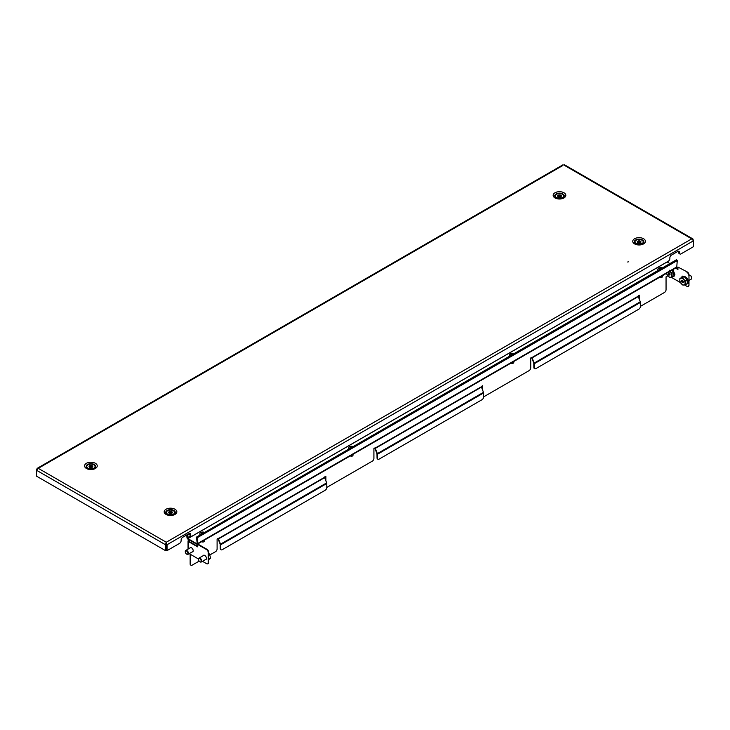 <?xml version="1.0" encoding="UTF-8"?>
<svg xmlns="http://www.w3.org/2000/svg" width="730" height="730" viewBox="0 0 730 730"><rect width="100%" height="100%" fill="white"/><g stroke="black" fill="none" stroke-linecap="round" stroke-linejoin="round"><path stroke-width="1.09" d="M627.681 261.997L628.32 261.842L627.681 261.997M92.902 469.153L94.261 468.368A4.745 2.737 180 0 0 94.261 464.49A4.745 2.737 180 0 0 87.554 464.49A4.745 2.737 180 0 0 87.554 468.368L94.261 468.368M561.489 198.615L562.848 197.83A4.745 2.737 180 0 0 562.848 193.961A4.745 2.737 180 0 0 556.132 193.961A4.745 2.737 180 0 0 556.132 197.83L562.848 197.83M172.508 515.106L173.868 514.322A4.745 2.737 180 0 0 173.868 510.443A4.745 2.737 180 0 0 167.152 510.443A4.745 2.737 180 0 0 167.152 514.322L173.868 514.322M641.086 244.577L642.446 243.793A4.745 2.737 180 0 0 642.446 239.915A4.745 2.737 180 0 0 635.739 239.915A4.745 2.737 180 0 0 635.739 243.793L642.446 243.793M564.39 164.734L692.88 238.911L693.5 240.781L167.042 544.726L166.303 544.297L166.267 542.235L167.042 544.726L167.042 550.612L179.534 543.403A2.254 1.296 120 0 0 181.122 540.647L181.122 540.036A2.254 1.296 -60 0 1 182.719 537.28L189.079 533.603A2.254 1.296 120 0 1 190.211 533.484A2.254 1.296 120 0 1 190.676 534.515L190.676 535.127A2.254 1.296 -60 0 0 191.141 536.158A2.254 1.296 -60 0 0 192.264 536.048L668.279 261.23A2.254 1.296 120 0 0 669.866 258.475L669.866 257.854A2.254 1.296 -60 0 1 671.463 255.099L677.832 251.421A2.254 1.296 120 0 1 678.955 251.312A2.254 1.296 120 0 1 679.42 252.343L678.681 251.914A2.254 1.296 120 0 0 678.517 251.211M167.042 550.612L166.303 550.183L166.303 544.297M562.958 165.418L38.27 468.341L166.267 542.235L165.482 544.726L166.23 544.297L166.23 550.183L165.482 550.612L165.482 544.726L36.5 470.257L38.27 468.341L37.12 468.395L36.819 469.545M166.267 543.093L166.23 544.297M36.5 469.363L36.5 476.142L165.482 550.612M692.88 238.911L691.73 238.865L564.518 165.418M166.267 542.235L691.73 238.865L693.5 240.781L693.5 246.667L681.017 253.876A2.254 1.296 -60 0 1 679.885 253.985A2.254 1.296 -60 0 1 679.42 252.954L679.42 252.343M191.141 536.158L190.402 535.729A2.254 1.296 -60 0 1 189.928 534.698L189.928 534.086A2.254 1.296 120 0 0 189.773 533.384M679.885 253.985L679.146 253.556A2.254 1.296 -60 0 1 678.681 252.525L678.681 251.914M640.055 242.095L639.334 242.077L639.334 240.854A1.88 1.086 -0 0 0 638.704 240.863A1.88 1.086 -0 0 0 638.175 240.982L637.6 241.265A1.88 1.086 -0 0 0 637.217 241.913L637.354 242.342A1.88 1.086 -0 0 0 638.13 242.853L638.85 242.999A1.88 1.086 -0 0 0 640.009 242.871L640.575 242.588A1.88 1.086 -0 0 0 640.967 241.94L640.821 241.511A1.88 1.086 -0 0 0 640.055 240.991L639.334 240.854M639.334 242.077A1.88 1.086 -0 0 0 638.704 242.095A1.88 1.086 -0 0 0 638.175 242.205L638.175 240.982M637.545 242.543A1.88 1.086 -0 0 1 637.6 242.488L637.6 241.265M638.175 242.205L637.6 242.223M638.239 239.595A4.124 2.382 -0 0 0 634.963 241.922A4.124 2.382 -0 0 0 639.945 244.258A4.124 2.382 -0 0 0 643.221 241.922A4.124 2.382 -0 0 0 638.239 239.595M634.972 242.077A4.124 2.382 -0 0 0 634.963 242.232A4.124 2.382 -0 0 0 635.054 242.725A4.124 2.382 -0 0 0 636.168 243.92A4.124 2.382 -0 0 0 637.089 244.313M641.086 244.313A4.124 2.382 -0 0 0 642.008 243.92A4.124 2.382 -0 0 0 643.221 242.232A4.124 2.382 -0 0 0 643.212 242.077M640.639 242.543A1.88 1.086 -0 0 0 640.055 242.223L640.055 240.991M640.821 242.342L640.821 241.511M168.958 513.062L168.958 511.849A1.88 1.086 0 0 0 168.694 512.186A1.88 1.086 0 0 0 168.63 512.46A1.88 1.086 0 0 0 168.639 512.506L168.822 512.934A1.88 1.086 0 0 0 169.643 513.418L170.373 513.537A1.88 1.086 0 0 0 171.523 513.373L172.061 513.062A1.88 1.086 0 0 0 172.389 512.46A1.88 1.086 0 0 0 172.38 512.414L172.198 511.986A1.88 1.086 0 0 0 171.377 511.493L170.647 511.374A1.88 1.086 0 0 0 169.497 511.548L168.958 511.849M166.513 511.858A4.124 2.382 0 0 0 166.385 512.46A4.124 2.382 0 0 0 169.981 514.823A4.124 2.382 0 0 0 174.497 513.062A4.124 2.382 0 0 0 174.634 512.46A4.124 2.382 0 0 0 171.039 510.097A4.124 2.382 0 0 0 166.513 511.858M166.394 512.615A4.124 2.382 0 0 0 166.385 512.761A4.124 2.382 0 0 0 167.59 514.449A4.124 2.382 0 0 0 168.511 514.851M172.508 514.851A4.124 2.382 0 0 0 173.43 514.449A4.124 2.382 0 0 0 174.497 513.373A4.124 2.382 0 0 0 174.634 512.761A4.124 2.382 0 0 0 174.625 512.615M171.377 512.624L170.647 512.606A1.88 1.086 0 0 0 169.497 512.77L169.497 511.548M169.497 512.77L168.958 512.788M170.647 512.606L170.647 511.374M172.061 513.08A1.88 1.086 0 0 0 171.377 512.725L171.377 511.493M172.198 512.934L172.198 511.986M90.301 467.693L90.584 467.565A1.88 1.086 0 0 0 91.213 467.574A1.88 1.086 0 0 0 91.752 467.474L92.345 467.2A1.88 1.086 0 0 0 92.783 466.57L92.674 466.132A1.88 1.086 0 0 0 91.944 465.594L91.241 465.439A1.88 1.086 0 0 0 90.073 465.53L89.471 465.804A1.88 1.086 0 0 0 89.033 466.434L89.142 466.871A1.88 1.086 0 0 0 89.872 467.41L90.301 467.693M91.578 468.852A4.124 2.382 0 0 0 95.037 466.497A4.124 2.382 0 0 0 90.246 464.152A4.124 2.382 0 0 0 86.779 466.497A4.124 2.382 0 0 0 91.578 468.852M92.911 468.897A4.124 2.382 0 0 0 93.832 468.496A4.124 2.382 0 0 0 95.037 466.808A4.124 2.382 0 0 0 95.028 466.652M86.788 466.652A4.124 2.382 0 0 0 86.779 466.808A4.124 2.382 0 0 0 86.834 467.191A4.124 2.382 0 0 0 87.992 468.496A4.124 2.382 0 0 0 88.914 468.897M92.674 466.871L92.674 466.132M92.454 467.118A1.88 1.086 0 0 0 91.944 466.826L91.944 465.594M89.361 467.118A1.88 1.086 0 0 1 89.471 467.027L89.471 465.804M91.944 466.68L91.241 466.662A1.88 1.086 0 0 0 90.073 466.762L90.073 465.53M90.073 466.762L89.471 466.78M91.241 466.662L91.241 465.439M560.448 196.142L559.737 196.124L559.737 194.892A1.88 1.086 -0 0 0 559.107 194.91A1.88 1.086 -0 0 0 558.578 195.019L558.003 195.311A1.88 1.086 -0 0 0 557.611 195.95L557.756 196.379A1.88 1.086 -0 0 0 558.532 196.899L559.244 197.045A1.88 1.086 -0 0 0 560.403 196.918L560.978 196.625A1.88 1.086 -0 0 0 561.37 195.987L561.224 195.558A1.88 1.086 -0 0 0 560.448 195.038L559.737 194.892M559.737 196.124A1.88 1.086 -0 0 0 559.107 196.133A1.88 1.086 -0 0 0 558.578 196.251L558.578 195.019M557.939 196.58A1.88 1.086 -0 0 1 558.003 196.534L558.003 195.311M558.578 196.251L558.003 196.27M558.642 193.642A4.124 2.382 -0 0 0 555.366 195.968A4.124 2.382 -0 0 0 560.339 198.304A4.124 2.382 -0 0 0 563.615 195.968A4.124 2.382 -0 0 0 558.642 193.642M555.375 196.124A4.124 2.382 -0 0 0 555.366 196.279A4.124 2.382 -0 0 0 555.448 196.771A4.124 2.382 -0 0 0 556.57 197.958A4.124 2.382 -0 0 0 557.492 198.359M561.489 198.359A4.124 2.382 -0 0 0 562.41 197.958A4.124 2.382 -0 0 0 563.615 196.279A4.124 2.382 -0 0 0 563.606 196.124M561.042 196.58A1.88 1.086 -0 0 0 560.448 196.261L560.448 195.038M561.224 196.379L561.224 195.558M186.752 534.944L186.962 537.462A1.351 0.776 -120 0 0 187.911 539.114L196.616 544.142A1.351 0.776 -120 0 0 197.292 544.206A1.351 0.776 -120 0 0 197.575 543.585L197.082 537.8L196.178 537.28L196.908 540.51M669.894 263.576L667.056 261.933M186.962 537.462L187.911 538.621L196.616 543.649L197.575 543.585L676.765 266.924A1.351 0.776 60 0 1 676.491 267.545L197.292 544.206M196.178 537.28L676.518 259.752L677.258 260.583L676.765 266.924M196.662 537.554L197.146 543.339L196.616 543.649M190.603 535.847L187.382 537.709L187.136 534.725M196.635 537.517L196.863 540.538M189.919 533.885L187.628 535.209L187.564 534.479M187.181 534.698L187.628 535.209M189.873 548.066A2.436 1.405 60 0 1 190.247 547.637A2.436 1.405 60 0 1 192.127 548.285A2.436 1.405 60 0 1 193.195 550.739A2.436 1.405 60 0 1 192.693 551.862A2.436 1.405 60 0 1 192.127 551.962M203.141 555.722A2.436 1.405 60 0 1 203.515 555.293A2.436 1.405 60 0 1 205.395 555.95A2.436 1.405 60 0 1 206.462 558.404A2.436 1.405 60 0 1 205.96 559.518A2.436 1.405 60 0 1 205.395 559.627M189.097 539.798A1.351 0.776 -120 0 0 189.079 539.972L188.45 540.465A1.351 0.776 0 0 0 188.048 541.012A1.351 0.776 0 0 0 188.45 541.569L197.575 546.834L197.994 544.142L207.019 549.343A2.254 1.296 60 0 1 208.616 552.108L208.187 552.345A2.254 1.296 -120 0 0 206.599 549.59L197.575 544.379M639.088 295.404L639.088 298.716M482.274 385.933L482.274 389.245M325.461 476.471L325.461 479.783M190.84 565.111A2.254 1.296 -60 0 1 190.612 565.02A2.254 1.296 -60 0 1 190.147 563.989L190.566 564.235A2.254 1.296 120 0 0 191.032 565.266A2.254 1.296 120 0 0 192.163 565.157L199.171 561.105M190.147 554.189L190.147 563.989M189.535 540.045L188.869 540.711M190.566 554.435L190.566 564.235M209.911 554.909L215.514 551.679A2.254 1.296 120 0 0 217.102 548.914L217.102 539.032L218.425 538.265L218.498 538.913L324.631 477.639L326.666 482.877A1.351 0.776 60 0 1 326.794 483.497L326.794 487.494A2.254 1.296 120 0 1 325.197 490.25L222.249 549.69A2.254 1.296 120 0 1 221.126 549.799L220.697 549.553A2.254 1.296 -60 0 1 220.232 548.522L220.661 548.768A2.254 1.296 120 0 0 221.126 549.799M324.631 477.639L324.567 476.991L325.89 476.225L325.89 480.878M326.794 487.248A2.254 1.296 120 0 0 327.478 487.029L372.327 461.141A2.254 1.296 120 0 0 373.915 458.385L373.915 448.503L375.238 447.736L375.311 448.384L481.444 387.11L483.479 392.338A1.351 0.776 60 0 1 483.607 392.959L483.607 396.956A2.254 1.296 120 0 1 482.01 399.712L379.062 459.152A2.254 1.296 120 0 1 377.939 459.261L377.51 459.015A2.254 1.296 -60 0 1 377.045 457.984L377.474 458.23A2.254 1.296 120 0 0 377.939 459.261M481.444 387.11L481.38 386.462L482.703 385.695L482.703 390.34M483.607 396.709A2.254 1.296 120 0 0 484.291 396.49L529.14 370.603A2.254 1.296 120 0 0 530.728 367.847L530.728 357.965L532.051 357.198L532.124 357.846L638.257 296.572L640.292 301.8A1.351 0.776 60 0 1 640.42 302.43L640.42 306.427A2.254 1.296 120 0 1 638.823 309.182L535.875 368.613A2.254 1.296 120 0 1 534.752 368.732L534.323 368.486A2.254 1.296 -60 0 1 533.858 367.455L534.287 367.701A2.254 1.296 120 0 0 534.752 368.732M638.257 296.572L638.184 295.924L639.517 295.157L639.517 299.811M640.42 306.18A2.254 1.296 120 0 0 641.104 305.961L664.455 292.474A2.254 1.296 120 0 0 666.052 289.719L666.052 276.852L667.85 275.821M220.661 548.768L220.661 544.772A1.351 0.776 -120 0 0 220.533 544.151L218.498 538.913M220.232 548.522L220.159 544.178L218.133 538.95A1.351 0.776 -120 0 1 218.014 538.503M377.474 458.23L377.474 454.243A1.351 0.776 -120 0 0 377.346 453.613L375.311 448.384M377.045 457.984L376.972 453.649L374.946 448.412A1.351 0.776 -120 0 1 374.828 447.974M534.287 367.701L534.287 363.704A1.351 0.776 -120 0 0 534.159 363.075L532.124 357.846M533.858 367.455L533.785 363.111L531.759 357.882A1.351 0.776 -120 0 1 531.641 357.435M675.515 268.102L677.933 269.498L677.933 267.052L687.386 272.016A2.254 1.296 60 0 1 688.974 274.772L688.974 285.184A2.254 1.296 60 0 1 688.509 286.215A2.254 1.296 60 0 1 688.271 286.306M675.943 267.855L677.933 269.014M688.509 286.215L688.08 286.461A2.254 1.296 -120 0 1 686.957 286.352L684.421 284.882M680.506 282.629L671.153 277.227M677.933 267.052L687.386 272.016M688.974 274.772L688.974 285.184M688.545 275.018A2.254 1.296 -120 0 0 686.957 272.254M688.08 286.461A2.254 1.296 -120 0 0 688.545 285.43M197.575 546.341L188.869 541.322M189.216 553.65L198.551 559.043M202.475 561.306L206.599 563.688A2.254 1.296 -120 0 0 207.721 563.797A2.254 1.296 -120 0 0 208.187 562.766L208.187 552.345M208.187 562.766L208.616 552.108M208.616 562.52A2.254 1.296 60 0 1 208.141 563.551A2.254 1.296 60 0 1 207.913 563.642M688.974 280.429L691.246 279.125A2.254 1.296 -120 0 0 691.712 278.094A2.254 1.296 -120 0 0 690.808 275.913A2.254 1.296 -120 0 0 690.124 275.338A2.254 1.296 -120 0 0 688.992 275.219L688.974 275.237M691.702 277.911A1.843 1.068 -120 0 0 691.712 277.756A1.843 1.068 -120 0 0 690.972 275.976A1.843 1.068 -120 0 0 690.407 275.502A1.843 1.068 -120 0 0 690.27 275.429M682.568 280.694L681.729 281.178L681.519 280.703L682.431 280.42L683.243 281.342L683.353 282.683L682.404 282.702L683.298 281.598M679.922 278.34L684.339 276.716L687.094 279.836L687.332 283.505L685.443 284.59L682.915 285.129L680.159 282.008L679.803 280.311L679.922 278.34L684.339 276.716M687.094 279.836L685.214 280.922L685.443 284.59M682.45 277.801L685.214 280.922M680.944 278.212A3.75 2.163 60 0 1 683.59 279.499A3.75 2.163 60 0 1 685.096 282.893A3.75 2.163 60 0 1 683.946 284.992A3.75 2.163 60 0 1 681.3 283.705A3.75 2.163 60 0 1 679.803 280.311A3.75 2.163 60 0 1 680.944 278.212M683.289 281.397L682.194 282.236M682.076 282.099L681.583 281.625L682.632 280.822M677.933 268.795A2.254 1.296 -120 0 0 677.54 268.257A2.254 1.296 -120 0 0 676.856 267.673A2.254 1.296 -120 0 0 676.518 267.527M677.933 268.613A1.843 1.068 -120 0 0 677.705 268.312A1.843 1.068 -120 0 0 677.139 267.837A1.843 1.068 -120 0 0 677.002 267.773M669.2 272.81L670.103 274.836L669.136 275.046L670.03 273.942M672.02 270.127L673.827 272.18L674.064 275.84L672.184 276.925L669.647 277.473L666.892 274.343L666.536 272.646M673.827 272.18L671.947 273.266L672.184 276.925M669.182 270.146L671.947 273.266M669.857 271.368A3.75 2.163 60 0 1 670.322 271.843A3.75 2.163 60 0 1 671.828 275.237A3.75 2.163 60 0 1 670.678 277.336A3.75 2.163 60 0 1 668.032 276.04A3.75 2.163 60 0 1 666.618 273.248M670.021 273.741L668.936 274.571M668.808 274.443L668.315 273.969L669.364 273.166M669.301 273.029L668.47 273.677M668.461 273.513L668.269 272.856L668.835 273.02M198.56 559.317A2.254 1.296 60 0 1 198.551 559.134A2.254 1.296 60 0 1 198.925 558.176A2.254 1.296 60 0 1 199.016 558.112A2.254 1.296 60 0 1 201.215 559.326A2.254 1.296 60 0 1 201.361 561.945A2.254 1.296 60 0 1 201.27 562.009A2.254 1.296 60 0 1 200.139 561.899A2.254 1.296 60 0 1 199.993 561.799M198.852 558.678A1.843 1.068 60 0 1 200.695 559.554A1.843 1.068 60 0 1 200.859 561.771A1.843 1.068 60 0 1 199.856 561.726A1.843 1.068 60 0 1 198.551 559.472A1.843 1.068 60 0 1 198.852 558.678M208.616 554.727L209.546 554.189L208.278 552.875M208.871 559.116L210.596 558.121L209.546 554.189M208.625 559.691L210.596 558.121M185.292 551.661A2.254 1.296 60 0 1 185.283 551.479A2.254 1.296 60 0 1 185.657 550.511A2.254 1.296 60 0 1 185.749 550.447A2.254 1.296 60 0 1 187.948 551.661A2.254 1.296 60 0 1 188.094 554.28A2.254 1.296 60 0 1 188.002 554.344A2.254 1.296 60 0 1 186.88 554.234A2.254 1.296 60 0 1 186.725 554.143M185.593 551.022A1.843 1.068 60 0 1 187.428 551.889A1.843 1.068 60 0 1 187.592 554.106A1.843 1.068 60 0 1 186.588 554.07A1.843 1.068 60 0 1 185.283 551.807A1.843 1.068 60 0 1 185.593 551.022M200.312 534.679A3.002 1.734 180 0 1 199.874 533.785A3.002 1.734 180 0 1 200.449 532.763A3.002 1.734 180 0 1 204.436 532.298M204.382 540.118L204.382 541.14A1.496 0.867 180 0 1 204.099 541.642A1.496 0.867 180 0 1 201.69 541.669M203.907 532.608A5.539 4.854 -74.3 0 0 203.798 532.562A5.539 4.854 -74.3 0 0 203.424 532.426A5.986 2.865 112.7 0 0 202.776 532.79A5.986 3.96 -128.6 0 0 201.882 532.572A5.539 4.051 70 0 0 201.361 532.991A5.986 3.96 -128.6 0 1 202.256 533.21A5.986 2.865 112.7 0 0 201.608 533.885A5.539 0.94 28 0 1 201.662 533.904M203.424 532.426L203.205 533.019M202.776 532.79L202.776 533.256M202.411 533.475L201.882 532.572M509.695 356.067A3.002 1.734 180 0 1 509.257 355.163A3.002 1.734 180 0 1 509.832 354.15A3.002 1.734 180 0 1 513.82 353.685M513.765 361.496L513.765 362.518A1.496 0.867 180 0 1 513.473 363.029A1.496 0.867 180 0 1 511.073 363.047M513.281 353.986A5.539 4.854 -74.3 0 0 513.181 353.94A5.539 4.854 -74.3 0 0 512.807 353.813A5.986 2.865 112.7 0 0 512.159 354.169A5.986 3.96 -128.6 0 0 511.265 353.95A5.539 4.051 70 0 0 510.735 354.369A5.986 3.96 -128.6 0 1 511.63 354.598A5.986 2.865 112.7 0 0 510.982 355.264A5.539 0.94 28 0 1 511.036 355.282M512.807 353.813L512.579 354.397M512.159 354.169L512.159 354.643M511.794 354.853L511.265 353.95M348.904 448.895A3.002 1.734 180 0 1 348.465 448.001A3.002 1.734 180 0 1 349.04 446.979A3.002 1.734 180 0 1 353.028 446.514M352.973 454.325L352.973 455.347A1.496 0.867 180 0 1 352.681 455.858A1.496 0.867 180 0 1 350.281 455.876M352.49 446.824A5.539 4.854 -74.3 0 0 352.389 446.778A5.539 4.854 -74.3 0 0 352.015 446.641A5.986 2.865 112.7 0 0 351.367 447.006A5.986 3.96 -128.6 0 0 350.473 446.787A5.539 4.051 70 0 0 349.944 447.207A5.986 3.96 -128.6 0 1 350.838 447.426A5.986 2.865 112.7 0 0 350.19 448.092A5.539 0.94 28 0 1 350.245 448.12M352.015 446.641L351.787 447.225M351.367 447.006L351.367 447.472M350.993 447.682L350.473 446.787M658.277 270.273A3.002 1.734 180 0 1 657.849 269.379A3.002 1.734 180 0 1 658.414 268.366A3.002 1.734 180 0 1 662.402 267.892M662.347 275.712L662.347 276.734A1.496 0.867 180 0 1 662.064 277.236A1.496 0.867 180 0 1 659.664 277.263M661.873 268.202A5.539 4.854 -74.3 0 0 661.763 268.156A5.539 4.854 -74.3 0 0 661.398 268.019A5.986 2.865 112.7 0 0 660.75 268.385A5.986 3.96 -128.6 0 0 659.856 268.166A5.539 4.051 70 0 0 659.327 268.585A5.986 3.96 -128.6 0 1 660.221 268.804A5.986 2.865 112.7 0 0 659.573 269.479A5.539 0.94 28 0 1 659.628 269.498M661.398 268.019L661.17 268.613M660.75 268.385L660.75 268.85M660.376 269.069L659.856 268.166M86.432 463.304A6.333 3.659 0 0 0 86.432 468.477A6.333 3.659 0 0 0 95.393 468.477A6.333 3.659 0 0 0 95.393 463.304A6.333 3.659 0 0 0 86.432 463.304M555.01 192.766A6.333 3.659 0 0 0 555.01 197.939A6.333 3.659 0 0 0 563.971 197.939A6.333 3.659 0 0 0 563.971 192.766A6.333 3.659 0 0 0 555.01 192.766M166.029 509.257A6.333 3.659 0 0 0 166.029 514.431A6.333 3.659 0 0 0 174.99 514.431A6.333 3.659 0 0 0 174.99 509.257A6.333 3.659 0 0 0 166.029 509.257M634.607 238.728A6.333 3.659 0 0 0 634.607 243.902A6.333 3.659 0 0 0 643.568 243.902A6.333 3.659 0 0 0 643.568 238.728A6.333 3.659 0 0 0 634.607 238.728M190.676 535.127L189.928 534.698M190.676 534.515L189.928 534.086M679.42 252.954L678.681 252.525M187.911 538.621L667.111 261.96M677.258 260.583L197.082 537.8M324.567 477.292L218.425 538.567M481.38 386.763L375.238 448.037M638.184 296.225L532.051 357.499M220.533 544.151L326.666 482.877M377.346 453.613L483.479 392.338M534.159 363.075L640.292 301.8M188.45 548.896L188.45 541.569M534.287 363.704L640.42 302.43M377.474 454.243L483.607 392.959M220.661 544.772L326.794 483.497M681.774 277.272L681.802 277.227C682.413 273.248 689.905 281.743 687.341 283.514L685.862 284.344M688.171 281.999L684.968 276.442M682.404 282.702L683.243 282.218M681.711 281.917L682.979 281.187M681.583 281.625L682.696 280.977M673.124 276.387L674.255 275.995M672.321 269.954L674.082 275.858L672.595 276.688M674.912 274.334L672.85 269.644M669.136 275.046L669.976 274.562M668.443 274.261L669.711 273.531M668.315 273.969L669.428 273.321M203.825 555.338A2.254 1.296 -120 0 0 203.807 555.347A2.254 1.296 -120 0 1 203.907 555.284L199.016 558.112M208.771 558.779L208.616 557.41M37.12 468.395L563.086 164.734M641.551 244.185L642.008 243.92M636.633 244.185L636.168 243.92M172.974 514.714L173.43 514.449M168.046 514.714L167.59 514.449M93.367 468.76L93.832 468.496M88.449 468.76L87.992 468.496M561.954 198.222L562.41 197.958M557.027 198.222L556.57 197.958M188.048 541.012L188.048 549.124M685.607 284.499L687.934 283.559C688.819 279.316 687.003 276.834 682.468 276.132L681.519 277.418M672.339 276.834L674.666 275.894L672.923 269.607M208.616 557.118L208.616 560.165M206.152 559.189L201.27 562.009M190.639 547.628L185.749 550.447M192.884 551.524L188.002 554.344M199.874 533.785L199.874 534.935M509.257 355.163L509.257 356.313M348.465 448.001L348.465 449.151M657.849 269.379L657.849 270.529"/></g></svg>
